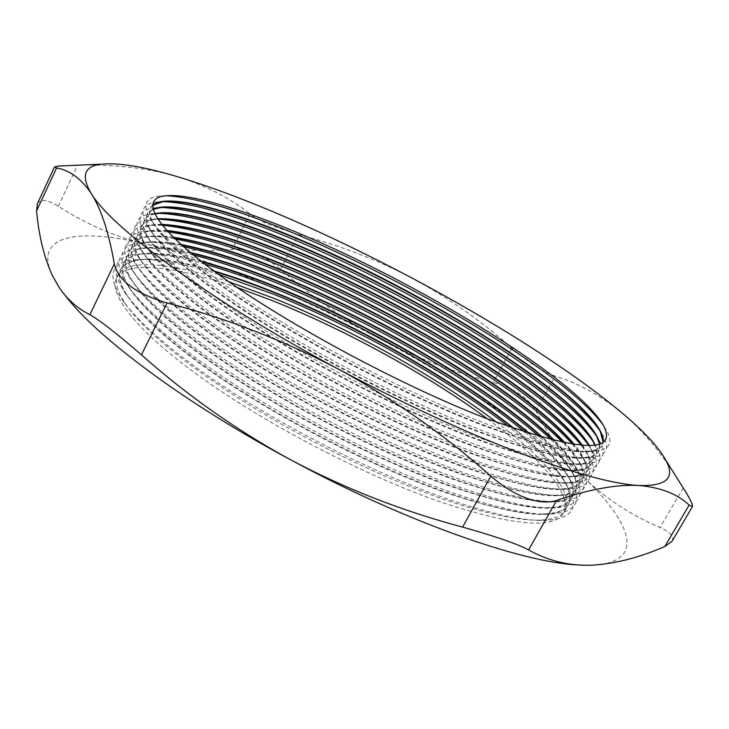 <?xml version="1.0" encoding="UTF-8"?>
<svg xmlns="http://www.w3.org/2000/svg" width="729" height="729" viewBox="0 0 729 729"><rect width="100%" height="100%" fill="white"/><g stroke="black" fill="none" stroke-linecap="round" stroke-linejoin="round"><path stroke-width="0.55" stroke-dasharray="3.65 2.73" d="M218.436 274.323C183.225 263.287 155.541 258.449 135.384 259.825C111.337 261.793 106.644 274.66 121.296 298.416C138.346 323.831 183.48 361.894 245.873 400.804C308.285 439.66 384.037 476.584 444.745 498.053C488.63 513.325 521.809 520.798 544.271 520.479C572.147 519.057 580.065 507.885 568.037 486.972C557.721 469.604 538.02 449.556 508.942 426.848M228.879 281.758C171.962 263.014 126.327 258.057 117.834 275.325C114.617 281.777 117.032 291.099 125.069 303.3C143.64 330.228 184.218 363.625 246.794 403.492C307.62 441.391 381.385 477.331 440.653 498.262C483.509 513.152 515.995 520.442 538.111 520.151C552.719 519.841 561.758 516.533 565.248 510.218C574.643 493.424 544.645 458.678 496.896 422.474M214.818 271.68C183.653 262.376 159.059 258.376 141.043 259.67C130.363 260.618 123.529 263.962 120.549 269.703C112.457 285.64 142.656 323.312 208.576 369.794C274.35 416.186 370.15 465.913 444.034 492.102C517.353 516.779 558.788 521.007 568.328 504.796C571.372 499.083 570.242 491.556 564.957 482.224C555.79 466.66 538.531 448.69 513.17 428.324M204.803 264.153C176.518 256.198 154.056 252.845 137.426 254.111C114.435 256.052 109.897 268.372 123.821 291.071C140.478 316.122 185.576 354.103 248.288 393.204C311.019 432.251 387.372 469.576 448.417 491.364C493.05 507.01 526.538 514.638 548.882 514.237C575.473 512.806 583.036 502.071 571.572 482.051C563.18 467.644 547.67 451.051 525.053 432.288M213.761 270.906C162.275 255.633 131.284 255.077 120.777 269.238C117.697 275.416 119.966 284.328 127.593 295.992C144.014 320.651 188.1 357.811 249.218 395.947C310.363 434.037 384.702 470.369 444.307 491.601C487.892 506.855 520.688 514.3 542.695 513.927C556.619 513.581 565.248 510.382 568.584 504.34C574.27 487.655 556.218 462.45 514.419 428.752M201.942 261.93C177.384 255.442 157.783 252.781 143.121 253.947C132.888 254.886 126.345 258.102 123.493 263.606C115.537 279.253 145.928 316.614 212.011 362.969C277.94 409.224 373.84 459.015 447.697 485.423C520.98 510.327 562.305 514.82 571.673 498.909C574.589 493.433 573.523 486.225 568.483 477.267C561.12 464.537 547.798 449.911 528.507 433.391M193.24 254.977C170.96 249.455 153.044 247.259 139.494 248.389C117.533 250.293 113.15 262.076 126.354 283.745C142.629 308.431 187.69 346.311 250.712 385.595C313.762 424.834 390.717 462.56 452.108 484.648C497.47 500.686 531.259 508.468 553.475 507.985C578.808 506.546 586.025 496.249 575.117 477.094C568.356 465.302 556.373 451.798 539.178 436.598M201.04 261.228C158.157 249.956 132.377 250.585 123.72 263.142C120.777 269.047 122.919 277.567 130.136 288.702C146.183 312.996 190.233 350.075 251.66 388.393C313.115 426.665 388.038 463.389 447.98 484.913C492.275 500.55 525.363 508.14 547.251 507.685C560.51 507.311 568.738 504.24 571.928 498.463C577.35 484.202 563.235 462.623 529.6 433.728M190.989 253.127C172.181 248.835 156.926 247.204 145.217 248.215C135.421 249.136 129.17 252.225 126.445 257.501C118.636 272.846 149.217 309.916 215.456 356.135C281.54 402.253 377.54 452.108 451.369 478.725C524.616 503.857 565.832 508.623 575.026 493.014C577.824 487.774 576.812 480.867 572.01 472.283C566.196 462.077 556.181 450.44 541.975 437.4M183.371 246.612C166.33 242.994 152.407 241.673 141.59 242.648C120.631 244.507 116.403 255.77 128.924 276.446C144.798 300.74 189.813 338.52 253.154 377.987C316.514 417.398 394.07 455.534 455.798 477.923C501.889 494.362 535.97 502.299 558.031 501.734C582.152 500.294 589.023 490.417 578.653 472.11C573.313 462.651 564.319 451.944 551.671 439.97M190.223 252.489C154.985 244.488 133.799 246.001 126.664 257.036C123.857 262.677 125.871 270.805 132.705 281.43C148.37 305.351 192.374 342.338 254.111 380.83C315.867 419.275 391.382 456.39 451.652 478.215C496.668 494.235 530.038 501.98 551.78 501.443C564.401 501.042 572.238 498.08 575.281 492.567C580.311 480.429 569.531 462.131 542.941 437.664M181.658 245.09C167.843 242.502 156.407 241.627 147.34 242.465C137.981 243.368 131.995 246.338 129.398 251.387C121.734 266.431 152.507 303.191 218.91 349.273C285.157 395.264 381.249 445.182 455.051 472.018C528.252 497.388 569.367 502.418 578.389 487.109C581.059 482.106 580.111 475.49 575.536 467.28C571.08 459.334 563.863 450.413 553.885 440.516M174.978 238.921C162.494 236.761 152.069 236.087 143.704 236.889C123.73 238.711 119.656 249.464 131.502 269.156C146.994 293.058 191.946 330.729 255.606 370.359C319.275 409.944 397.433 448.481 459.498 471.189C506.318 488.02 540.672 496.112 562.56 495.465C585.496 494.034 592.039 484.575 582.198 467.098C578.106 459.762 571.627 451.561 562.761 442.503M181.011 244.507C152.598 239.203 135.466 241.335 129.625 250.922C126.937 256.307 128.833 264.053 135.293 274.168C150.575 297.724 194.534 334.593 256.581 373.257C318.637 411.867 394.735 449.374 455.333 471.508C501.06 487.92 534.703 495.811 556.282 495.191C568.274 494.772 575.728 491.92 578.644 486.662C583.209 476.411 575.245 461.093 554.742 440.726M173.757 237.736C164.244 236.387 156.152 236.05 149.481 236.697C140.542 237.581 134.838 240.433 132.359 245.254C124.841 259.998 155.796 296.457 222.363 342.411C288.766 388.256 384.967 438.238 458.741 465.293C531.897 490.899 572.903 496.194 581.751 481.195C584.312 476.411 583.419 470.096 579.072 462.241C575.819 456.381 570.944 449.911 564.428 442.84M167.943 231.822L145.836 231.111C126.819 232.897 122.909 243.149 134.109 261.884C149.199 285.385 194.096 322.929 258.066 362.732C322.054 402.481 400.804 441.419 463.207 464.437C510.747 481.669 545.374 489.924 567.071 489.195C588.85 487.774 595.064 478.725 585.733 462.058L572.602 444.271M173.21 237.198C150.867 234.064 137.325 236.597 132.578 244.789C130.026 249.929 131.803 257.31 137.899 266.932C152.798 290.096 196.702 326.847 259.05 365.676C321.416 404.449 398.098 442.348 459.024 464.783C505.452 481.587 539.369 489.633 560.756 488.94C572.147 488.494 579.227 485.76 582.006 480.739C586.052 472.182 580.448 459.598 565.185 442.986M167.16 230.984L151.65 230.92C143.13 231.786 137.681 234.519 135.321 239.121C127.949 253.555 159.104 289.714 225.826 335.522C292.393 381.24 388.694 431.286 462.432 458.559C535.551 484.393 576.448 489.961 585.123 475.272C587.565 470.706 586.727 464.674 582.599 457.174L573.732 444.435M162.175 225.252L147.996 225.316C129.917 227.056 126.163 236.834 136.724 254.631C151.422 277.722 196.265 315.128 260.545 355.087C324.833 395 404.194 434.338 466.924 457.666C515.184 475.308 550.058 483.728 571.545 482.917C592.203 481.514 598.117 472.866 589.278 456.992L581.286 445.291M166.713 230.492C149.737 229.061 139.348 231.786 135.548 238.647C133.115 243.541 134.774 250.566 140.524 259.715C155.04 282.478 198.889 319.102 261.538 358.085C324.205 397.013 401.469 435.304 462.715 458.049C509.853 475.235 544.016 483.445 565.212 482.68C576.01 482.215 582.726 479.591 585.378 474.816C588.868 467.79 585.214 457.694 574.397 444.526M161.802 224.796L153.837 225.115C145.727 225.963 140.542 228.578 138.291 232.97C131.065 247.104 162.412 282.952 229.298 328.633C296.029 374.205 392.43 424.314 466.141 451.807C539.214 477.878 580.002 483.719 588.494 469.33C590.827 464.984 590.043 459.234 586.134 452.08L581.87 445.337M157.373 218.736C149.035 219.438 143.741 221.971 141.49 226.336L141.262 226.81C143.403 222.627 148.333 220.122 156.042 219.301L150.183 219.502C133.015 221.206 129.407 230.501 139.367 247.404C153.664 270.067 198.443 307.328 263.032 347.441C327.622 387.5 407.584 427.24 470.642 450.887C519.622 468.938 554.742 477.522 576.001 476.638C595.566 475.244 601.179 466.997 592.823 451.898L588.859 445.556M161.446 224.341C149.135 224.186 141.49 226.91 138.519 232.496C136.205 237.153 137.754 243.823 143.166 252.507C157.291 274.869 201.086 311.356 264.044 350.485C327.002 389.568 404.85 428.242 466.423 451.297C514.255 468.884 548.664 477.258 569.641 476.411C579.865 475.937 586.234 473.422 588.75 468.875C591.666 463.252 589.561 455.415 582.444 445.373M141.262 226.81C134.182 240.634 165.729 276.182 232.779 321.717C299.665 367.161 396.166 417.334 469.85 445.045C542.886 471.353 583.555 477.468 591.875 463.38C594.099 459.252 593.36 453.775 589.661 446.95L588.877 445.556M159.605 213.333L152.388 213.679C136.104 215.337 132.651 224.167 142.027 240.187C155.924 262.422 200.63 299.528 265.529 339.778C330.428 379.991 410.992 420.123 474.379 444.098C524.069 462.56 559.416 471.308 580.43 470.351C598.937 468.975 604.25 461.111 596.368 446.768L592.559 440.635M141.49 226.336C139.294 230.765 140.743 237.089 145.836 245.327C159.569 267.261 203.3 303.601 266.55 342.876C329.809 382.096 408.24 421.162 470.132 444.526C518.665 462.523 553.302 471.062 574.042 470.141C583.71 469.649 589.743 467.253 592.13 462.933C594.454 458.596 593.534 452.8 589.369 445.547M154.676 214.044C149.372 215.155 145.891 217.351 144.251 220.632C137.316 234.155 169.055 269.393 236.26 314.791C303.31 360.099 399.92 410.336 473.568 438.266C546.559 464.81 587.127 471.198 595.265 457.42C597.033 454.203 596.869 450.094 594.773 445.091M161.756 207.483L154.621 207.829C139.203 209.442 135.904 217.825 144.707 232.988C158.202 254.786 202.835 291.718 268.035 332.114C333.235 372.455 414.4 412.997 478.115 437.291C528.507 456.163 564.082 465.093 584.831 464.054C602.309 462.705 607.339 455.224 599.912 441.619L596.14 435.541M154.502 213.67C149.418 214.809 146.073 216.969 144.479 220.167C142.392 224.359 143.741 230.364 148.516 238.155C161.856 259.67 205.523 295.846 269.074 335.258C332.624 374.615 411.639 414.072 473.85 437.746C523.076 456.144 557.931 464.856 578.416 463.863C587.547 463.362 593.251 461.065 595.52 456.974C597.242 453.839 597.124 449.857 595.174 445.036M152.917 209.469L147.231 214.454C140.442 227.667 172.381 262.586 239.759 307.857C306.973 353.018 403.675 403.319 477.295 431.477C550.24 458.259 590.7 464.92 598.655 451.451L599.53 443.952M163.943 201.623L156.872 201.969C142.301 203.537 139.148 211.483 147.413 225.808C160.489 247.158 205.049 283.909 270.559 324.432C336.06 364.91 417.826 405.843 481.86 430.465C532.963 449.766 568.748 458.86 589.214 457.757C605.699 456.427 610.446 449.319 603.466 436.434L599.73 430.42M152.835 209.15L147.458 213.98C145.49 217.962 146.739 223.63 151.213 231.002C164.162 252.088 207.756 288.083 271.598 327.631C335.449 367.124 415.047 406.964 477.577 430.957C527.486 449.766 562.551 458.641 582.772 457.575C591.383 457.074 596.759 454.887 598.919 450.996L599.839 443.833M152.407 205.469L150.229 208.257C143.586 221.16 175.716 255.779 243.258 300.904C310.636 345.929 407.438 396.284 481.031 424.67C553.931 451.688 594.281 458.623 602.063 445.474L603.111 442.093M166.139 195.746L159.15 196.083C145.399 197.605 142.383 205.131 150.128 218.645C162.795 239.54 207.282 276.091 273.083 316.751C338.885 357.356 421.253 398.681 485.614 423.631C537.41 443.35 573.395 452.627 593.561 451.451C609.089 450.148 613.563 443.405 607.011 431.222L603.32 425.262M152.425 205.186L150.456 207.783C148.588 211.547 149.746 216.914 153.937 223.867C166.485 244.507 210.007 280.328 274.14 319.995C338.283 359.607 418.473 399.838 481.313 424.15C531.906 443.369 567.171 452.417 587.1 451.287C595.201 450.777 600.277 448.69 602.318 445.018L603.339 441.92M672.521 470.925C656.947 447.661 640.317 428.497 622.63 413.443C600.796 395.555 578.361 383.135 555.334 376.191C542.905 371.735 528.443 362.404 511.931 348.18C481.368 320.915 447.998 297.505 411.803 277.949C375.271 258.913 337.409 244.461 298.225 234.61L270.55 225.206C261.921 221.498 255.059 217.716 249.956 213.861C230.018 198.015 205.724 185.585 177.065 176.591C148.47 168.244 115.902 164.426 79.37 165.137M37.334 203.819C40.286 198.607 47.276 199.427 58.293 206.28C86.441 224.295 115.182 236.779 144.524 243.741C174.103 250.184 203.373 252.015 232.341 249.245C239.577 248.707 247.532 250.229 256.207 253.801L268.819 260.417L280.665 269.293C310.946 296.266 343.97 319.448 379.745 338.839C415.858 357.757 453.666 372.291 493.187 382.461C514.045 388.402 528.315 397.906 535.997 410.992C548.682 436.206 565.13 458.869 585.341 478.989C606.1 498.864 630.995 515.038 660.027 527.514C670.306 532.07 674.325 536.653 672.083 541.264M64.854 295.045L60.498 289.149L52.442 275.69C32.905 234.692 78.003 227.949 144.524 243.741C178.532 251.869 215.975 264.281 256.872 280.966C297.651 297.632 338.602 316.924 379.745 338.839C460.865 382.078 538.148 433.564 585.341 478.989C632.316 523.941 645.684 562.478 592.868 565.148L577.031 564.902M237.153 287.472C175.817 266.258 125.497 259.825 116.44 278.214C108.147 294.571 138.073 332.661 203.774 379.335C269.329 425.909 364.992 475.545 438.913 501.434C512.296 525.791 553.876 529.646 563.654 513.016C573.65 495.109 539.788 457.347 487.482 418.902M249.956 213.861L232.341 249.245M280.665 269.293L298.225 234.61M511.931 348.18L493.187 382.461M58.293 206.28L77.566 165.21M535.997 410.992L555.334 376.191M683.182 487.901L660.027 527.514M125.069 303.3L121.296 298.416M141.043 259.67L135.384 259.825M127.593 295.992L123.821 291.071M143.121 253.947L137.426 254.111M130.136 288.702L126.354 283.745M145.217 248.215L139.494 248.389M132.705 281.43L128.924 276.446M147.34 242.465L141.59 242.648M135.293 274.168L131.502 269.156M149.481 236.697L143.704 236.889M137.899 266.932L134.109 261.884M151.65 230.92L145.836 231.111M140.524 259.715L136.724 254.631M153.837 225.115L147.996 225.316M143.166 252.507L139.367 247.404M156.042 219.301L150.183 219.502M145.836 245.327L142.027 240.187M158.284 213.46L152.388 213.679M148.516 238.155L144.707 232.988M160.535 207.61L154.621 207.829M151.213 231.002L147.413 225.808M162.822 201.742L156.872 201.969M153.937 223.867L150.128 218.645M165.118 195.855L159.15 196.083M150.456 207.783L150.229 208.257M147.458 213.98L147.231 214.454M144.479 220.167L144.251 220.632M138.519 232.496L138.291 232.97M135.548 238.647L135.321 239.121M132.578 244.789L132.359 245.254M129.625 250.922L129.398 251.387M126.664 257.036L126.445 257.501M123.72 263.142L123.493 263.606M117.834 275.325L116.44 278.214M120.777 269.238L120.549 269.703M568.584 504.34L568.328 504.796M565.248 510.218L563.654 513.016M582.006 480.739L581.751 481.195M585.378 474.816L585.123 475.272M588.75 468.875L588.494 469.33M598.919 450.996L598.655 451.451M602.318 445.018L602.063 445.474M60.498 289.149L59.14 287.454M603.812 426.173L607.011 431.222M587.1 451.287L593.561 451.451M600.268 431.413L603.466 436.434M582.772 457.575L589.214 457.757M596.732 436.616L599.912 441.619M578.416 463.863L584.831 464.054M593.196 441.801L596.368 446.768M574.042 470.141L580.43 470.351M589.661 446.95L592.823 451.898M569.641 476.411L576.001 476.638M586.134 452.08L589.278 456.992M565.212 482.68L571.545 482.917M582.599 457.174L585.733 462.058M560.756 488.94L567.071 489.195M579.072 462.241L582.198 467.098M556.282 495.191L562.56 495.465M575.536 467.28L578.653 472.11M551.78 501.443L558.031 501.734M572.01 472.283L575.117 477.094M547.251 507.685L553.475 507.985M568.483 477.267L571.572 482.051M542.695 513.927L548.882 514.237M564.957 482.224L568.037 486.972M538.111 520.151L544.271 520.479"/><path stroke-width="1.09" d="M508.942 426.848C447.797 378.971 356.18 327.64 274.578 294.607L218.436 274.323M496.896 422.474C437.227 377.139 351.424 329.554 274.715 298.608L228.879 281.758M513.17 428.324C453.438 380.237 359.907 327.367 277.138 293.833C255.104 284.893 234.328 277.503 214.818 271.68M525.053 432.288C464.455 381.905 364.91 325.116 277.193 289.44C251.277 278.888 227.147 270.45 204.803 264.153M514.419 428.752C454.732 380.465 360.582 327.184 277.339 293.441C254.813 284.292 233.626 276.783 213.761 270.906M528.507 433.391C469.95 383.126 368.519 324.788 279.772 288.657C251.532 277.129 225.589 268.226 201.942 261.93M539.178 436.598C480.229 384.456 373.157 322.418 279.818 284.274C248.015 271.243 219.156 261.474 193.24 254.977M529.6 433.728C471.171 383.336 369.156 324.587 279.972 288.256C251.277 276.546 224.969 267.534 201.04 261.228M541.975 437.4C485.714 385.714 376.72 322.045 282.405 283.472C248.288 269.466 217.816 259.351 190.989 253.127M551.671 439.97C495.401 386.744 381.048 319.575 282.451 279.098C245.026 263.67 212.002 252.845 183.371 246.612M542.941 437.664C486.899 385.896 377.33 321.835 282.606 283.071C248.051 268.883 217.26 258.686 190.223 252.489M553.885 440.516C500.996 388.101 384.611 319.184 285.039 278.278C245.263 261.848 210.799 250.794 181.658 245.09M562.761 442.503C510.109 388.83 388.657 316.623 285.075 273.913C242.228 256.152 205.532 244.488 174.978 238.921M554.742 440.726C502.144 388.275 385.204 318.965 285.239 277.877C245.035 261.274 210.289 250.147 181.011 244.507M564.428 442.84C515.941 390.37 392.275 316.231 287.682 273.074C242.356 254.257 204.384 242.475 173.757 237.736M572.602 444.271C524.461 390.78 396.029 313.57 287.718 268.719C239.568 248.653 199.646 236.351 167.943 231.822M565.185 442.986C517.071 390.534 392.849 316.003 287.882 272.673C242.137 253.674 203.91 241.855 173.21 237.198M573.732 444.435C530.685 392.585 399.756 313.197 290.324 267.862C239.513 246.657 198.461 234.355 167.16 230.984M581.286 445.291C538.503 392.585 403.192 310.436 290.352 263.515C237.034 241.171 194.306 228.423 162.175 225.252M574.397 444.526C531.806 392.758 400.321 312.969 290.525 267.461C239.294 246.074 198.024 233.745 166.713 230.492M581.87 445.337C545.319 394.808 407.11 310.117 292.976 262.64C236.679 239.021 192.948 226.409 161.802 224.796M588.859 445.556C552.208 394.234 410.135 307.21 292.994 258.312C234.61 233.717 189.504 220.668 157.655 219.165C187.809 218.591 233.799 231.348 295.628 257.419C414.373 306.991 559.945 397.068 588.877 445.556M582.444 445.373C546.44 394.972 407.666 309.88 293.176 262.249C236.46 238.438 192.547 225.808 161.446 224.341M592.559 440.635C556.446 389.988 413.307 302.48 295.646 253.091C236.615 228.095 191.271 214.845 159.605 213.333M589.369 445.547C561.057 397.241 414.919 306.745 295.828 257.018C233.581 230.765 187.426 217.998 157.373 218.736M594.773 445.091L593.196 441.801C567.034 394.589 418.637 302.672 298.289 252.188C238.265 226.728 184.009 210.635 158.284 213.46L154.676 214.044M596.14 435.541C560.401 385.55 416.359 297.696 298.298 247.869C238.757 222.518 193.249 209.059 161.756 207.483M595.174 445.036C575.746 399.601 422.109 303.583 298.489 251.787C235.121 224.887 178.113 208.448 154.502 213.67M599.53 443.952L596.732 436.616C571.135 390.197 421.745 297.897 300.949 246.94C240.452 221.151 185.868 204.758 160.535 207.61L152.917 209.469M599.73 430.42C564.355 381.103 419.421 292.903 300.949 242.629C240.907 216.941 195.235 203.263 163.943 201.623M599.839 443.833C590.545 402.089 429.272 300.403 301.15 246.548C233.152 217.497 172.463 200.439 152.835 209.15M603.111 442.093L600.268 431.413C575.245 385.805 424.852 293.113 303.619 241.691C242.639 215.556 187.736 198.862 162.822 201.742L152.407 205.469M603.32 425.262C568.319 376.638 422.483 288.101 303.61 237.39C243.067 211.346 197.249 197.459 166.139 195.746M603.339 441.92C605.544 404.75 436.425 297.213 303.82 241.29C231.175 210.07 166.886 192.465 152.425 205.186M306.289 236.433C244.844 209.952 189.613 192.948 165.118 195.855C138.528 198.725 154.275 228.122 221.507 276.537C288.347 324.779 401.078 385.395 484.767 417.845C577.988 451.652 617.663 454.422 603.812 426.173C579.364 381.395 427.959 288.32 306.289 236.433M79.37 165.137L58.256 166.048L54.502 166.987L56.589 167.952C69.592 170.13 81.165 178.669 91.307 193.577C101.276 209.351 108.94 232.806 114.298 263.934C118.353 280.747 135.922 293.741 167.014 302.936C226.127 318.136 283.362 340.252 338.703 369.275C403.419 403.638 463.562 431.477 519.139 452.782C573.368 473.176 613.289 484.083 638.877 485.496C660.52 487.373 677.277 493.897 689.151 505.06L692.45 506.609C692.969 505.379 691.037 500.996 686.663 493.442L672.521 470.925M526.466 498.153C538.357 502.381 548.408 503.119 556.637 500.376C589.406 489.214 616.816 484.256 638.877 485.496C666.434 486.325 675.464 477.996 665.978 460.5C658.879 447.497 644.427 431.814 622.63 413.443C572.803 371.38 493.715 321.462 411.803 277.949C329.845 234.446 243.021 196.238 177.065 176.591C143.841 166.64 118.663 162.503 101.559 164.171C84.181 166.084 80.764 175.889 91.307 193.577C111.245 227.694 211.191 301.487 338.703 369.275C393.724 399.191 444.444 434.803 490.845 476.119C502.591 486.334 514.464 493.679 526.466 498.153M487.482 418.902C428.342 375.307 346.785 330.574 273.466 301.068L237.153 287.472M692.45 506.609L672.083 541.264L664.83 546.486C640.162 557.321 616.178 563.544 592.868 565.148L586.736 565.285C566.014 565.212 546.632 560.072 528.589 549.894C516.697 543.697 494.699 536.097 462.587 527.094C402.709 511.193 345.582 488.867 291.217 460.127C237.153 430.602 187.235 395.51 141.462 354.85C116.695 333.445 99.49 320.058 89.849 314.691C77.456 308.467 67.223 299.391 59.14 287.454L52.442 275.69C44.114 257.446 38.828 235.832 36.578 210.854L37.334 203.819L54.502 166.987M577.031 564.902C520.779 562.095 404.331 521.235 291.217 460.127C184.537 403.119 96.164 336.698 64.854 295.045M89.849 314.691L114.298 263.934M56.589 167.952L36.578 210.854M462.587 527.094L490.845 476.119M167.014 302.936L141.462 354.85M556.637 500.376L528.589 549.894M664.83 546.486L689.151 505.06M665.978 460.5L686.663 493.442M101.559 164.171L58.256 166.048"/></g></svg>
